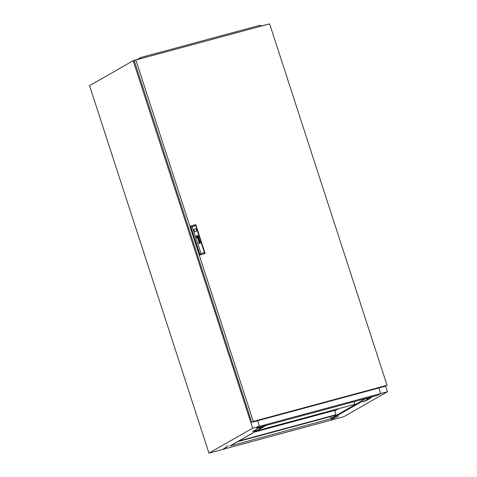 <?xml version="1.0" encoding="UTF-8"?>
<svg xmlns="http://www.w3.org/2000/svg" width="477" height="477" viewBox="0 0 477 477"><rect width="100%" height="100%" fill="white"/><g stroke="black" fill="none" stroke-linecap="round" stroke-linejoin="round"><path stroke-width="0.72" d="M369.937 397.985L371.315 397.436L369.937 397.985M337.239 416.665L338.616 416.117L337.239 416.665M335.337 417.751L336.714 417.202L335.337 417.751M333.119 418.633L334.502 418.085L333.119 418.633M331.223 419.718L332.6 419.17L331.223 419.718M261.074 427.159L259.697 427.708L261.074 427.159M228.376 445.834L226.998 446.383L228.376 445.834M226.474 446.925L225.096 447.468L226.474 446.925M226.79 447.122L225.406 447.67L226.79 447.122M224.888 448.207L223.504 448.756L224.888 448.207M133.161 60.728L252.685 428.173L208.962 453.15L89.551 85.639L133.155 60.734M330.483 416.588L331.062 418.371L332.511 417.977L360.189 402.165L365.418 401.056L370.361 398.229L366.402 399.303L369.52 397.52L377.671 395.314L380.712 393.579L387.449 391.76L343.726 416.731L208.962 453.15M369.27 398.522L365.328 400.775L360.189 402.165M368.429 397.812L366.402 399.303M253.514 430.993L257.652 430.176L229.974 445.983L332.6 418.251L360.278 402.445M231.327 445.297L230.969 445.417M140.095 58.82L133.274 60.662M257.604 420.75L259.422 426.355L252.685 428.173M259.422 426.355L256.382 428.09L264.538 425.889L261.42 427.672L257.461 428.74L252.518 431.56L257.652 430.176M261.157 26.062L268.05 24.273M378.893 387.974L380.712 393.579M385.619 386.12L387.449 391.76M331.145 418.347L365.889 398.498M338.378 408.765L334.776 410.822M198.861 238.894A0.417 0.37 60.3 0 0 198.945 238.828L199.016 238.601A0.501 0.447 60.3 0 0 198.951 238.381L198.694 238.768A0.34 0.304 -119.7 0 1 198.629 238.774L198.468 238.685A0.853 0.757 -119.7 0 1 198.432 238.637A0.358 0.322 -119.7 0 1 198.402 238.589A2.427 2.164 -119.7 0 1 198.372 238.536L198.271 238.566A1.765 1.574 60.3 0 0 198.337 238.697A0.662 0.59 60.3 0 0 198.605 238.929A0.352 0.316 60.3 0 0 198.951 238.822L199.022 238.595A0.501 0.447 60.3 0 0 198.963 238.381M199.863 241.517A0.364 0.328 -119.7 0 1 199.881 241.612L199.744 241.833A0.34 0.304 -119.7 0 1 199.66 241.851L199.499 241.791A0.37 0.328 -119.7 0 1 199.44 241.726A0.698 0.626 -119.7 0 1 199.368 241.618L199.267 241.642A2.2 1.962 60.3 0 0 199.344 241.785A0.513 0.459 60.3 0 0 199.994 241.833L200.024 241.72A0.37 0.334 60.3 0 0 199.994 241.541A0.596 0.537 60.3 0 0 199.982 241.541A0.882 0.787 60.3 0 0 199.958 241.457L199.851 241.487A0.364 0.328 -119.7 0 1 199.863 241.517M199.785 241.153L199.678 241.028A0.632 0.566 -119.7 0 1 199.636 241.04L198.975 241.213A0.68 0.608 60.3 0 0 198.909 241.231A10.279 9.17 60.3 0 0 198.849 241.255L198.82 241.267A1.646 1.473 60.3 0 0 198.778 241.296L198.748 241.32A0.459 0.411 60.3 0 0 198.712 241.362L198.694 241.41A0.429 0.382 60.3 0 0 198.682 241.475L198.676 241.529A1.491 1.33 60.3 0 0 198.682 241.577A0.37 0.328 60.3 0 0 198.688 241.624A3.768 3.363 60.3 0 0 198.7 241.672A0.453 0.399 60.3 0 0 198.718 241.738A1.133 1.014 60.3 0 0 198.766 241.839A0.543 0.489 60.3 0 0 199.279 242.107L199.225 241.952A0.483 0.429 -119.7 0 1 199.088 241.964L198.885 241.821A0.584 0.519 -119.7 0 1 198.814 241.583L198.885 241.422A0.405 0.364 -119.7 0 1 198.951 241.386A0.906 0.811 -119.7 0 1 199.016 241.362L199.279 241.422A1.968 1.759 -119.7 0 1 199.231 241.308L199.44 241.249A0.572 0.507 -119.7 0 1 199.559 241.237L199.708 241.29A0.423 0.376 -119.7 0 1 199.809 241.41L199.923 241.38A0.495 0.441 60.3 0 0 199.708 241.177L199.744 240.945M197.579 237.307A1.02 0.906 60.3 0 0 197.591 237.302A2.814 2.51 60.3 0 0 197.74 237.2A1.258 1.121 60.3 0 0 197.907 237.057A0.62 0.555 60.3 0 0 197.985 236.95L197.997 236.807A1.061 0.948 60.3 0 0 197.931 236.658L197.812 236.687A9.868 8.813 -119.7 0 1 197.866 236.813A0.99 0.882 -119.7 0 1 197.901 236.89L197.866 236.974A0.906 0.805 -119.7 0 1 197.794 237.027A1.514 1.353 -119.7 0 1 197.651 237.111A11.019 9.832 -119.7 0 1 197.502 237.182A1.926 1.717 -119.7 0 1 197.359 237.242A0.894 0.799 -119.7 0 1 197.323 237.26L197.281 237.242A0.388 0.346 -119.7 0 1 197.21 237.164A2.039 1.819 -119.7 0 1 197.055 236.896L196.935 236.926A1.067 0.954 60.3 0 0 197.013 237.051A6.875 6.135 60.3 0 0 197.096 237.164A0.793 0.704 60.3 0 0 197.234 237.307A0.477 0.423 60.3 0 0 197.317 237.367L197.412 237.379A1.532 1.365 60.3 0 0 197.52 237.337A1.02 0.906 60.3 0 0 197.585 237.307A2.814 2.51 60.3 0 0 197.752 237.2A1.258 1.121 60.3 0 0 197.913 237.057A0.62 0.555 60.3 0 0 197.991 236.944L198.009 236.813A1.061 0.948 60.3 0 0 197.937 236.658L197.812 236.693M197.758 237.558A1.365 1.222 60.3 0 0 198.152 237.158A0.912 0.817 60.3 0 0 198.229 236.938A0.555 0.495 60.3 0 0 198.193 236.586L198.068 236.622A0.817 0.727 -119.7 0 1 198.11 236.717L198.128 236.801A0.334 0.298 -119.7 0 1 198.11 236.95A0.984 0.876 -119.7 0 1 197.812 237.331A1.974 1.765 -119.7 0 1 197.645 237.445A0.859 0.769 -119.7 0 1 197.526 237.498L197.478 237.504A0.483 0.429 -119.7 0 1 197.162 237.391A1.854 1.652 -119.7 0 1 196.989 237.23A0.906 0.811 -119.7 0 1 196.888 237.105A3.202 2.856 -119.7 0 1 196.798 236.962L196.661 236.997A1.198 1.067 60.3 0 0 197.305 237.606A0.519 0.465 60.3 0 0 197.734 237.57A1.365 1.222 60.3 0 0 198.158 237.152A0.912 0.817 60.3 0 0 198.241 236.932A0.555 0.495 60.3 0 0 198.199 236.586L198.074 236.622M198.331 236.556A0.847 0.757 -119.7 0 1 198.343 237.051A1.181 1.049 -119.7 0 1 197.728 237.731A0.829 0.739 -119.7 0 1 196.906 237.534A1.204 1.073 -119.7 0 1 196.53 237.033L196.405 237.069A1.181 1.055 60.3 0 0 198.45 236.514L198.325 236.55A0.847 0.757 -119.7 0 1 198.331 236.556M194.109 230.677A1.407 1.258 60.3 0 0 196.554 230.015A1.407 1.258 60.3 0 0 194.109 230.677M196.023 231.578A1.407 1.258 60.3 0 0 194.628 229.127M387.056 385.297L269.612 23.85L135.862 59.995L253.299 421.441L387.056 385.297L385.494 386.185L251.743 422.33L253.299 421.441M251.743 422.33L134.299 60.883L135.862 59.995M192.213 226.492L190.502 226.128L199.875 254.98L205.152 253.508L200.03 254.891L190.657 226.038L195.779 224.655L205.152 253.508L204.424 252.577L195.648 225.567L192.213 226.492L200.99 253.508L204.424 252.577M198.909 238.303A0.489 0.441 60.3 0 0 198.754 238.136A0.823 0.733 60.3 0 0 198.706 238.101A0.56 0.501 60.3 0 0 198.772 238.083L198.7 237.94A0.346 0.31 -119.7 0 1 198.653 237.957L197.955 238.142A1.043 0.93 60.3 0 0 197.836 238.184A0.364 0.328 60.3 0 0 197.74 238.25L197.681 238.375A0.501 0.447 60.3 0 0 197.86 238.899A0.394 0.352 60.3 0 0 198.277 239.031L198.229 238.876A0.704 0.626 -119.7 0 1 198.17 238.888A0.382 0.346 -119.7 0 1 198.104 238.888L197.943 238.816A0.346 0.31 -119.7 0 1 197.866 238.697A0.715 0.638 -119.7 0 1 197.818 238.566L197.895 238.333A0.399 0.358 -119.7 0 1 197.961 238.303A2.337 2.087 -119.7 0 1 198.021 238.285L198.444 238.172A0.823 0.733 -119.7 0 1 198.498 238.16A0.376 0.34 -119.7 0 1 198.563 238.154L198.694 238.208A0.364 0.322 -119.7 0 1 198.808 238.333L198.921 238.297A0.489 0.441 60.3 0 0 198.76 238.13A0.823 0.733 60.3 0 0 198.7 238.106L198.706 238.101M198.694 237.94L198.7 237.94A0.346 0.31 -119.7 0 1 198.647 237.963L197.943 238.148A1.043 0.93 60.3 0 0 197.83 238.184A0.364 0.328 60.3 0 0 197.806 238.196M199.38 240.325L198.533 241.076L199.589 240.372L198.426 240.134L199.326 239.555L197.961 239.311L199.112 239.508L198.265 240.253L199.38 240.325M199.696 241.016L199.672 241.028A0.632 0.566 -119.7 0 1 199.63 241.046L198.975 241.213A0.68 0.608 60.3 0 0 198.903 241.237A10.279 9.17 60.3 0 0 198.837 241.261M200.507 243.198L199.666 243.258A0.459 0.405 -119.7 0 1 199.63 243.264A2.57 2.296 -119.7 0 1 199.601 243.27L199.571 243.276A0.447 0.399 -119.7 0 1 199.535 243.27L199.505 243.27A0.465 0.417 -119.7 0 1 199.475 243.258L199.434 243.24A0.376 0.334 -119.7 0 1 199.231 242.942L199.291 242.692A0.382 0.34 -119.7 0 1 199.356 242.644A0.721 0.644 -119.7 0 1 199.446 242.608L200.245 242.394L199.398 242.453A0.871 0.775 60.3 0 0 199.356 242.465A3.691 3.297 60.3 0 0 199.297 242.489A0.405 0.364 60.3 0 0 199.177 242.554L199.118 242.632A0.382 0.34 60.3 0 0 199.124 242.99A0.787 0.698 60.3 0 0 199.225 243.169A0.37 0.328 60.3 0 0 199.279 243.228A1.956 1.747 60.3 0 0 199.332 243.276A0.447 0.399 60.3 0 0 199.41 243.33L200.507 243.198M199.243 242.513A0.405 0.364 60.3 0 0 199.237 242.513A0.405 0.364 60.3 0 1 199.285 242.495L199.297 242.489A3.691 3.297 60.3 0 1 199.35 242.471L199.356 242.465A0.871 0.775 60.3 0 1 199.386 242.459L200.197 242.238M197.251 237.099L197.758 236.962L197.579 236.401L197.067 236.544L197.251 237.099M196.5 236.956A0.751 0.674 -119.7 0 1 196.452 236.634A1.085 0.966 -119.7 0 1 197.055 235.787A0.805 0.715 -119.7 0 1 197.758 235.859A1.228 1.097 -119.7 0 1 198.295 236.467L198.42 236.437A1.181 1.055 60.3 0 0 196.375 236.986L196.5 236.956A0.751 0.674 -119.7 0 1 196.446 236.64A1.085 0.966 -119.7 0 1 196.941 235.841L196.947 235.841M196.757 236.884A0.566 0.501 -119.7 0 1 196.709 236.759L196.697 236.699A0.364 0.322 -119.7 0 1 196.745 236.491A0.745 0.668 -119.7 0 1 196.81 236.377A1.115 0.996 -119.7 0 1 196.882 236.294A1.455 1.3 -119.7 0 1 197.192 236.055A2.546 2.272 -119.7 0 1 197.269 236.02A0.358 0.316 -119.7 0 1 197.377 235.996L197.46 236.002A0.578 0.519 -119.7 0 1 197.693 236.139A3.065 2.737 -119.7 0 1 197.782 236.216A0.876 0.781 -119.7 0 1 197.889 236.336A9.737 8.687 -119.7 0 1 197.961 236.431A0.799 0.71 -119.7 0 1 198.027 236.538L198.164 236.503A1.371 1.222 60.3 0 0 197.633 235.942A0.715 0.638 60.3 0 0 197.198 235.888A1.55 1.383 60.3 0 0 197.025 235.972L197.025 235.972A1.002 0.894 60.3 0 0 196.81 236.151A1.944 1.735 60.3 0 0 196.685 236.312A0.757 0.674 60.3 0 0 196.578 236.723A0.399 0.358 60.3 0 0 196.59 236.801A0.71 0.632 60.3 0 0 196.625 236.92L196.757 236.884M197.645 237.445L197.639 237.445A1.974 1.765 -119.7 0 1 197.633 237.451L197.645 237.445A1.974 1.765 -119.7 0 1 197.639 237.445A0.859 0.769 -119.7 0 1 197.514 237.504L197.472 237.51A0.483 0.429 -119.7 0 1 197.15 237.397A1.854 1.652 -119.7 0 1 196.983 237.236A0.906 0.811 -119.7 0 1 196.882 237.111A3.202 2.856 -119.7 0 1 196.792 236.968L196.661 237.003M197.019 236.813A48.088 42.924 -119.7 0 1 196.959 236.693A0.882 0.787 -119.7 0 1 196.929 236.61L196.965 236.532A1.055 0.942 -119.7 0 1 196.995 236.503A0.543 0.483 -119.7 0 1 197.031 236.479A4.764 4.251 -119.7 0 1 197.096 236.437A1.461 1.306 -119.7 0 1 197.198 236.377A43.407 38.744 -119.7 0 1 197.323 236.318A1.848 1.652 -119.7 0 1 197.484 236.252A0.483 0.429 -119.7 0 1 197.502 236.246L197.597 236.318A1.449 1.294 -119.7 0 1 197.693 236.461A2.82 2.516 -119.7 0 1 197.77 236.61L197.895 236.574A1.896 1.693 60.3 0 0 197.77 236.395A1.467 1.306 60.3 0 0 197.705 236.312A1.121 1.002 60.3 0 0 197.633 236.228L197.615 236.216A4.985 4.448 60.3 0 0 197.573 236.181L197.532 236.151A0.352 0.316 60.3 0 0 197.472 236.127L197.412 236.127A1.252 1.121 60.3 0 0 197.21 236.216A7.87 7.024 60.3 0 0 197.102 236.288A0.954 0.853 60.3 0 0 197.025 236.342A2.975 2.653 60.3 0 0 196.935 236.425A0.483 0.429 60.3 0 0 196.894 236.473A1.145 1.026 60.3 0 0 196.846 236.538L196.828 236.58A0.382 0.34 60.3 0 0 196.816 236.622L196.828 236.723A8.151 7.274 60.3 0 0 196.888 236.848L197.019 236.813M199.875 254.98L200.99 253.508M195.779 224.655L195.648 225.567M197.997 237.779A1.181 1.055 60.3 0 0 198.444 236.52L198.45 236.514M197.877 237.665L197.889 237.659A1.163 1.037 -119.7 0 1 197.877 237.665A1.163 1.037 -119.7 0 1 197.722 237.737A0.829 0.739 -119.7 0 1 196.9 237.54A1.204 1.073 -119.7 0 1 196.524 237.039L196.405 237.069M197.007 236.819A48.088 42.924 -119.7 0 1 196.953 236.699A0.882 0.787 -119.7 0 1 196.918 236.616L196.953 236.532A1.055 0.942 -119.7 0 1 196.989 236.509A0.543 0.483 -119.7 0 1 197.025 236.479A4.764 4.251 -119.7 0 1 197.09 236.437A1.461 1.306 -119.7 0 1 197.126 236.419L197.132 236.413M197.883 236.58A1.896 1.693 60.3 0 0 197.764 236.401A1.467 1.306 60.3 0 0 197.699 236.318A1.121 1.002 60.3 0 0 197.627 236.234L197.609 236.222A4.985 4.448 60.3 0 0 197.567 236.187L197.526 236.157A0.352 0.316 60.3 0 0 197.46 236.127L197.406 236.127A1.252 1.121 60.3 0 0 197.234 236.204M197.699 237.087L197.711 237.081A1.514 1.353 -119.7 0 1 197.699 237.087A1.514 1.353 -119.7 0 1 197.645 237.117A11.019 9.832 -119.7 0 1 197.496 237.188A1.926 1.717 -119.7 0 1 197.353 237.248A0.894 0.799 -119.7 0 1 197.317 237.26L197.269 237.242A0.388 0.346 -119.7 0 1 197.204 237.164A2.039 1.819 -119.7 0 1 197.049 236.896L196.935 236.926M196.745 236.884A0.566 0.501 -119.7 0 1 196.697 236.765L196.691 236.705A0.364 0.322 -119.7 0 1 196.733 236.497A0.745 0.668 -119.7 0 1 196.804 236.383A1.115 0.996 -119.7 0 1 196.87 236.3A1.455 1.3 -119.7 0 1 197.138 236.085L197.144 236.085M198.158 236.509A1.371 1.222 60.3 0 0 197.627 235.948A0.715 0.638 60.3 0 0 197.192 235.894A1.55 1.383 60.3 0 0 197.019 235.972L197.025 235.972M198.414 236.437A1.181 1.055 60.3 0 0 196.822 235.727M197.752 236.962L197.579 236.401L197.067 236.544M199.41 243.33L198.67 243.532M200.453 243.049L199.66 243.264A0.459 0.405 -119.7 0 1 199.624 243.27A2.57 2.296 -119.7 0 1 199.595 243.276L199.565 243.276A0.447 0.399 -119.7 0 1 199.529 243.276L199.499 243.27A0.465 0.417 -119.7 0 1 199.469 243.264L199.428 243.24A0.376 0.334 -119.7 0 1 199.219 242.948L199.279 242.698A0.382 0.34 -119.7 0 1 199.338 242.656L199.338 242.656M199.267 242.107L199.219 241.958A0.483 0.429 -119.7 0 1 199.082 241.97L198.879 241.827A0.584 0.519 -119.7 0 1 198.802 241.589L198.879 241.422A0.405 0.364 -119.7 0 1 198.903 241.41L198.903 241.41M199.857 241.976A0.465 0.417 60.3 0 0 199.988 241.833L200.012 241.726A0.37 0.334 60.3 0 0 199.988 241.547A0.882 0.787 60.3 0 0 199.952 241.463L199.851 241.487M199.768 241.827L199.732 241.839A0.34 0.304 -119.7 0 1 199.654 241.857L199.493 241.797A0.37 0.328 -119.7 0 1 199.434 241.732A0.698 0.626 -119.7 0 1 199.362 241.618L199.267 241.648M198.533 241.076L199.589 240.372L198.42 240.134L199.273 239.394L197.961 239.317M198.271 239.031L198.229 238.876A0.704 0.626 -119.7 0 1 198.158 238.888A0.382 0.346 -119.7 0 1 198.092 238.894L197.937 238.822A0.346 0.31 -119.7 0 1 197.854 238.703A0.715 0.638 -119.7 0 1 197.812 238.572L197.806 238.458M198.766 238.75L198.688 238.774A0.34 0.304 -119.7 0 1 198.623 238.78L198.462 238.685A0.853 0.757 -119.7 0 1 198.42 238.643A0.358 0.322 -119.7 0 1 198.39 238.595A2.427 2.164 -119.7 0 1 198.366 238.542L198.271 238.566M265.683 425.18L263.811 425.74L265.683 425.18M372.817 396.226L370.945 396.786L372.817 396.226M377.647 395.326L380.688 393.585L259.446 426.349L256.405 428.084L377.647 395.326M378.863 387.98L380.688 393.585M257.628 420.738L259.446 426.349M261.295 25.985L260.162 25.245L140.727 57.52L140.363 58.665M140.727 57.52L136.959 59.673M140.149 58.492L139.105 59.088M265.993 425.496L231.25 445.339M354.196 404.448A0.972 0.865 -119.7 0 1 353.958 404.556L256.924 430.779A0.972 0.865 -119.7 0 1 256.698 430.809M354.077 401.694L354.614 403.345A0.972 0.865 -119.7 0 1 354.071 404.49L257.037 430.713A0.972 0.865 -119.7 0 1 256.811 430.743M238.905 440.963L335.2 414.942A0.972 0.865 60.3 0 0 335.742 413.797L334.639 410.399L254.515 432.049M336.196 410.011L334.645 410.429L336.196 410.011M335.325 414.901A0.972 0.865 -119.7 0 1 335.087 415.008L238.792 441.028M334.735 410.709L335.2 410.584M237.91 441.535A0.972 0.865 60.3 0 0 238.142 441.505L335.176 415.288A0.972 0.865 60.3 0 0 335.76 414.358M237.796 441.601A0.972 0.865 60.3 0 0 238.029 441.571L335.057 415.354A0.972 0.865 60.3 0 0 335.295 415.24"/></g></svg>

